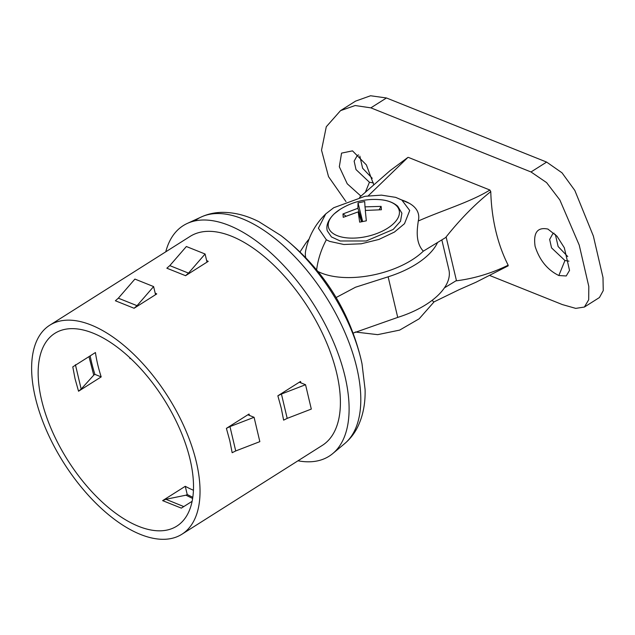 <?xml version="1.0" encoding="UTF-8"?>
<svg xmlns="http://www.w3.org/2000/svg" width="635" height="635" viewBox="0 0 635 635"><rect width="100%" height="100%" fill="white"/><g stroke="black" fill="none" stroke-linecap="round" stroke-linejoin="round"><path stroke-width="0.95" d="M299.998 251.92L305.435 243.705A71.072 34.996 166.7 0 1 309.015 239.165M441.849 239.927L448.889 269.732A71.072 34.996 166.7 0 1 397.724 317.405L353.131 333.105M437.531 242.554A71.072 34.996 166.7 0 1 388.128 276.812L355.521 287.218L336.129 297.529M297.99 460.788A136.43 68.104 -122.3 0 0 332.78 453.549A136.43 68.104 -122.3 0 0 345.011 376.468A136.43 68.104 -122.3 0 0 276.273 257.961A136.43 68.104 -122.3 0 0 187.198 223.472A136.43 68.104 -122.3 0 0 165.759 251.817M181.943 534.218L322.31 445.397A123.65 61.73 -122.3 0 0 336.693 373.134A123.65 61.73 -122.3 0 0 271.669 263.144A123.65 61.73 -122.3 0 0 190.079 236.426L49.713 325.247A123.65 61.73 57.7 0 1 131.302 351.957A123.65 61.73 57.7 0 1 196.326 461.955A123.65 61.73 57.7 0 1 181.943 534.218A123.65 61.73 57.7 0 1 100.354 507.5A123.65 61.73 57.7 0 1 35.338 397.51A123.65 61.73 57.7 0 1 49.713 325.247M300.95 382.881A123.65 61.73 -122.3 0 0 300.514 381.46L277.86 395.795L281.432 394.025L287.195 418.378L283.623 420.148L281.273 408.202L277.86 395.795M249.484 415.449A123.65 61.73 -122.3 0 0 249.047 414.028L226.393 428.363L229.965 426.593L235.728 450.945L232.156 452.715L229.806 440.769L226.393 428.363M90.162 355.87A123.65 61.73 -122.3 0 0 91.48 361.982A123.65 61.73 -122.3 0 0 94.909 374.38L93.734 375.118M185.563 275.693L166.846 268.2L169.799 265.62L186.373 246.515L205.089 254.008L188.516 273.113L185.563 275.693L208.216 261.366A123.65 61.73 -122.3 0 0 206.637 260.541M134.096 308.261L115.38 300.768L118.332 298.188L134.906 279.082L153.622 286.575L137.049 305.681L134.096 308.261L156.75 293.926A123.65 61.73 -122.3 0 0 155.17 293.1M88.971 356.632L93.75 375.158L81.169 389.072L78.542 391.224L75.065 378.817L72.787 366.871L95.433 352.536A114.062 56.944 -122.3 0 0 97.719 364.482A114.062 56.944 -122.3 0 0 101.195 376.896L94.909 374.38M190.087 459.454A114.062 56.944 57.7 0 1 176.824 526.121A114.062 56.944 57.7 0 1 101.552 501.475A114.062 56.944 57.7 0 1 41.577 400.01A114.062 56.944 57.7 0 1 54.84 333.343A114.062 56.944 57.7 0 1 130.104 357.989A114.062 56.944 57.7 0 1 190.087 459.454M101.195 376.896L78.542 391.224M130.016 358.656L130.493 358.354L130.016 358.656L129.667 357.584M247.84 414.79L254.079 417.29L229.965 426.593M254.079 417.29L259.842 441.642L235.728 450.945M299.307 382.222L305.546 384.723L281.432 394.025M305.546 384.723L311.309 409.083L287.195 418.378M205.089 254.008L207.01 262.128M169.799 265.62L188.516 273.113M153.622 286.575L155.543 294.688M118.332 298.188L137.049 305.681M192.119 501.309L181.34 508.127L162.623 500.634L185.269 486.299A114.062 56.944 -122.3 0 0 193.437 490.252M186.047 495.213L187.206 494.482A123.65 61.73 -122.3 0 0 192.81 497.253M187.206 494.482L185.269 486.299M162.623 500.634L165.87 499.285L183.785 506.579M192.635 498.475L185.984 495.181L165.87 499.285M75.414 364.72L81.169 389.072M358.584 154.9L357.259 155.511L354.139 161.147L356.013 169.577L369.443 182.261L373.42 182.88M360.982 196.151L347.242 183.793L339.32 166.767L341.559 153.114L352.504 150.86L366.387 164.925L373.801 184.912M554.101 233.164L552.775 233.783L549.656 239.411L551.529 247.848L564.952 260.525L568.936 261.152M547.886 229.068L556.998 236.188L564.309 247.737L569.539 270.391L566.23 275.971L558.848 275.526C547.441 269.931 539.528 260.191 535.099 246.316C533.17 232.664 537.424 226.917 547.886 229.068L548.148 229.179M555.347 234.386L558.133 246.523L567.753 256.572M359.839 156.115L362.617 168.251L372.237 178.3M401.812 199.993L409.71 210.495L404.503 223.695L394.454 232.045L378.968 239.427L361.188 243.8L343.852 244.491L329.636 241.387L326.35 239.784L318.381 228.243L325.747 213.9L333.716 207.732L364.919 196.302L381.492 195.135L395.684 197.366L401.812 199.993A70.294 54.165 -60.1 0 1 409.511 203.414A54.221 26.702 166.7 0 1 418.259 221.036C441.722 210.534 470.392 202.12 489.895 190.032L490.768 191.603C475.051 204.105 460.002 219.424 445.619 237.585L446.183 237.228L456.422 280.527L455.859 280.884C473.988 278.606 491.426 273.375 508.159 265.192L507.809 265.811M418.259 221.036C417.624 226.933 414.552 241.76 423.331 251.158A65.476 32.242 166.7 0 1 317.96 271.486M490.768 191.603A188.571 134.445 111.8 0 0 508.159 265.192M423.331 251.158L445.619 237.585M359.529 197.366L390.057 170.672L407.908 157.424L368.268 195.802M490.156 275.669L562.364 304.578L575.731 308.38L584.39 307.046L588.693 299.791L588.812 286.496L579.239 245.126L559.848 199.961L546.592 182.61L531.011 171.966L370.856 107.855L355.155 105.529L340.519 110.641L326.287 126.738L321.524 150.162L328.525 176.649L345.956 201.573M489.895 190.032L408.376 157.401M340.519 110.641L355.568 101.116L370.562 95.758L386.477 97.973L546.632 162.084L562.023 172.831L574.834 190.452L593.36 236.037L602.996 277.519L603.25 290.616L599.44 297.529L584.39 307.046M508.198 265.835L476.059 282.202L459.026 289.719L433.705 302.038L432.157 300.323M444.413 287.869L455.859 280.884M305.729 257.651A65.476 32.242 166.7 0 1 305.705 250.539C308.689 236.284 315.365 224.076 325.747 213.9M340.09 209.367A36.354 17.907 -13.3 0 0 330.827 231.513A36.354 17.907 -13.3 0 0 365.347 236.791A36.354 17.907 -13.3 0 0 398.526 216.789A36.354 17.907 -13.3 0 0 380.825 199.739L380.825 199.739C384.739 200.12 391.803 201.168 397.716 206.216L401.891 213.193L400.526 221.266L393.168 229.465L366.189 240.983L340.209 240.975L331.446 236.934L327.271 230.83C325.858 225.449 328.2 219.758 334.304 213.757L340.09 209.367C352.592 201.597 366.165 198.382 380.817 199.739M362.14 221.631L357.894 208.272L358.029 202.867L364.704 201.541L364.99 206.867L381.119 206.375L381.405 209.748L365.3 210.455L366.331 220.829L359.664 222.155L358.196 211.868L361.553 221.75M357.894 208.272L342.956 213.955L345.932 216.067M358.196 211.868L343.241 217.329L342.956 213.955M364.99 206.867L365.506 210.423M381.119 206.375L379.206 209.645M358.029 202.867L362.656 221.528M361.148 359.926A127.024 63.413 -122.3 0 0 280.821 235.482C321.739 267.295 348.424 308.364 360.87 358.68L362.013 363.799A127.024 63.413 -122.3 0 0 361.148 359.926M388.128 276.812L397.724 317.405M362.013 363.799L365.093 389.541C365.458 403.669 362.934 416.258 357.505 427.315C354.298 433.657 350.036 439.079 344.718 443.579A134.382 67.088 -122.3 0 0 356.767 367.649A134.382 67.088 -122.3 0 0 289.06 250.92A134.382 67.088 -122.3 0 0 201.327 216.956A134.382 67.088 -122.3 0 0 194.739 220.964M365.284 192.461L369.435 182.253M558.848 275.526L564.952 260.525M326.35 239.784A70.294 54.165 119.9 0 0 316.627 269.859M531.011 171.966L546.632 162.084M370.856 107.855L386.477 97.973M187.198 223.472L201.327 216.956C207.613 214.098 214.273 212.566 221.321 212.376C233.68 212.161 246.19 215.265 258.858 221.671L280.821 235.482M344.718 443.579L332.78 453.549M434.149 301.792L419.163 318.802L399.653 330.105L377.666 334.653L355.243 332.002M395.684 197.366L409.456 203.383"/></g></svg>
